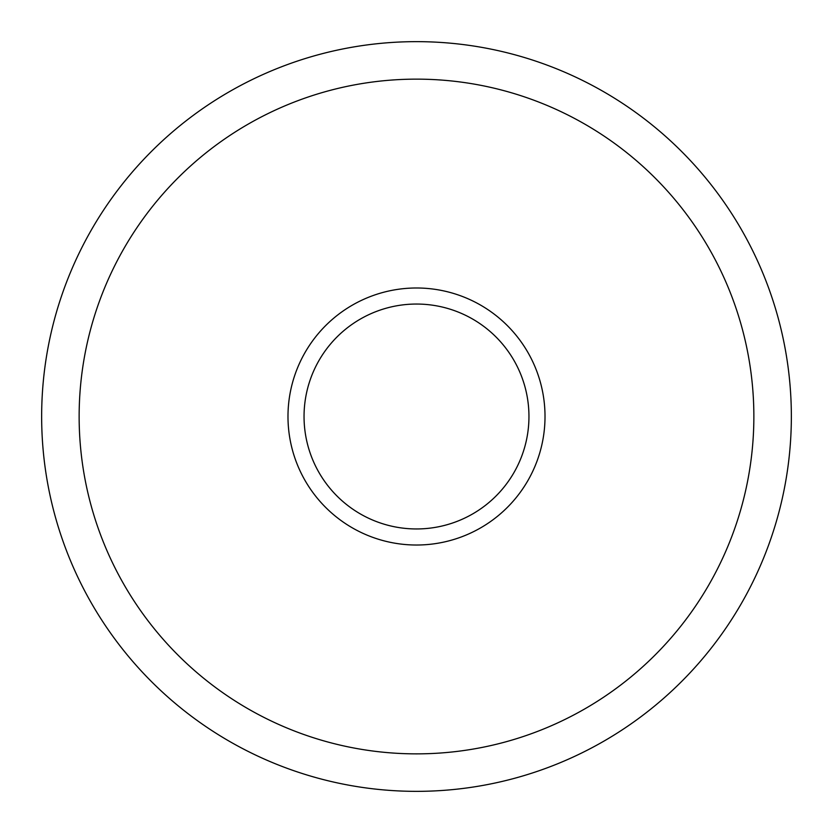 <?xml version="1.0" encoding="UTF-8"?>
<svg xmlns="http://www.w3.org/2000/svg" width="833" height="833" viewBox="0 0 833 833"><rect width="100%" height="100%" fill="white"/><g stroke="black" fill="none" stroke-linecap="round" stroke-linejoin="round"><path stroke-width="1.25" d="M416.5 791.35A374.85 374.85 0 0 0 741.131 229.075A374.85 374.85 0 0 0 91.869 229.075A374.85 374.85 0 0 0 416.5 791.35A374.85 374.85 0 0 0 741.131 229.075A374.85 374.85 0 0 0 91.869 229.075A374.85 374.85 0 0 0 416.5 791.35A374.85 374.85 0 0 0 741.131 229.075A374.85 374.85 0 0 0 91.869 229.075A374.85 374.85 0 0 0 416.5 791.35M416.5 545.021A128.521 128.521 0 0 0 527.799 352.244A128.521 128.521 0 0 0 305.201 352.244A128.521 128.521 0 0 0 416.5 545.021M416.5 528.955A112.455 112.455 0 0 1 319.112 360.272A112.455 112.455 0 0 1 513.888 360.272A112.455 112.455 0 0 1 416.5 528.955M416.5 753.865A337.365 337.365 0 0 0 708.664 247.817A337.365 337.365 0 0 0 124.336 247.817A337.365 337.365 0 0 0 416.5 753.865"/></g></svg>
